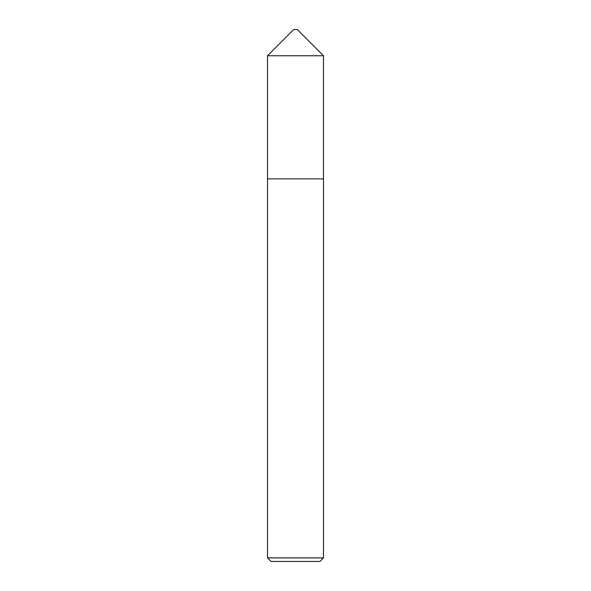 <?xml version="1.0" encoding="UTF-8"?>
<svg xmlns="http://www.w3.org/2000/svg" width="591" height="591" viewBox="0 0 591 591"><rect width="100%" height="100%" fill="white"/><g stroke="black" fill="none" stroke-linecap="round" stroke-linejoin="round"><path stroke-width="0.89" d="M323.484 178.859L323.484 55.753L267.516 55.753L267.516 178.859L323.491 178.859L323.491 557.897L319.938 561.45L271.062 561.45L267.509 557.897L323.491 557.897M267.516 55.753L293.72 29.55L297.28 29.55L323.484 55.753M267.509 557.897L267.509 178.859"/></g></svg>
